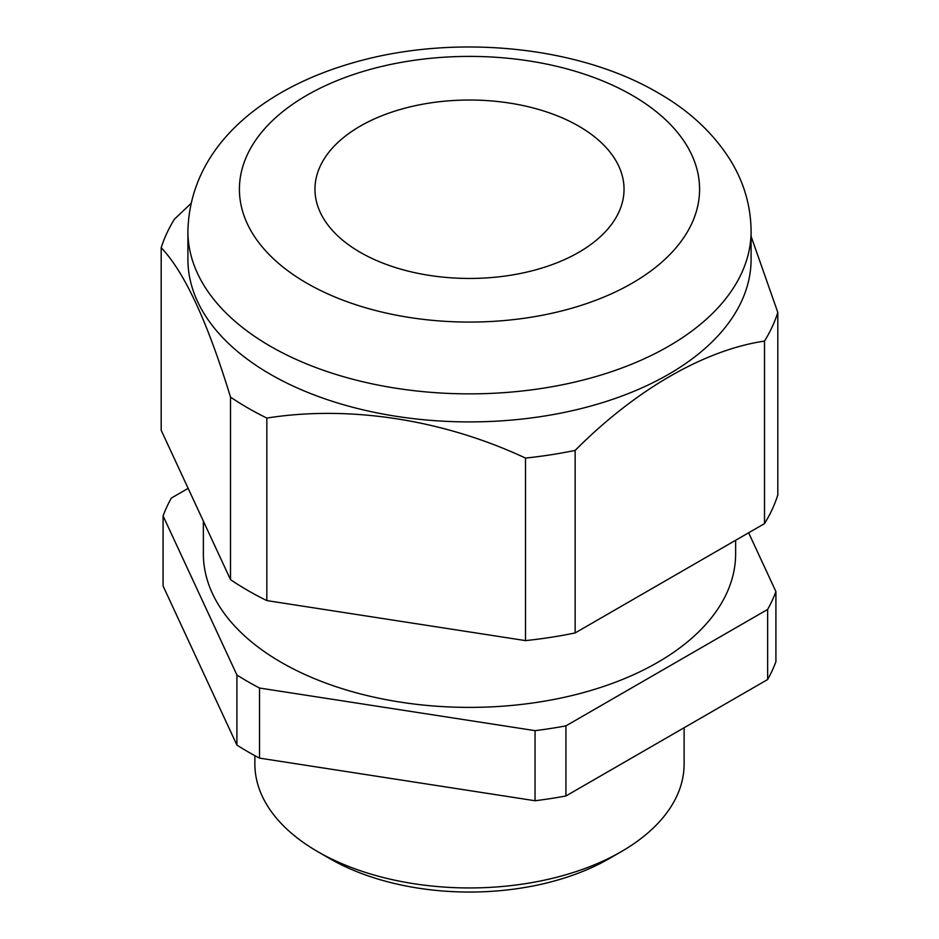 <?xml version="1.0" encoding="UTF-8"?>
<svg xmlns="http://www.w3.org/2000/svg" width="939" height="939" viewBox="0 0 939 939"><rect width="100%" height="100%" fill="white"/><g stroke="black" fill="none" stroke-linecap="round" stroke-linejoin="round"><path stroke-width="1.41" d="M360.236 252.321A154.536 89.217 180 0 1 314.964 189.232A154.536 89.217 180 0 1 410.366 106.811A154.536 89.217 180 0 1 578.764 126.155A154.536 89.217 180 0 1 624.036 189.232A154.536 89.217 180 0 1 528.634 271.664A154.536 89.217 180 0 1 360.236 252.321M270.385 374.285A281.594 162.576 0 0 0 577.262 409.533A281.594 162.576 0 0 0 751.094 259.328L751.094 231.299A281.594 162.576 180 0 1 577.262 381.492A281.594 162.576 180 0 1 270.385 346.256A281.594 162.576 180 0 1 187.906 231.299L187.906 259.328A281.594 162.576 0 0 0 270.385 374.285M621.266 851.65L609.129 858.657A197.46 113.995 180 0 1 329.882 858.657L317.734 851.65A214.62 123.913 0 0 0 621.266 851.65A214.62 123.913 0 0 0 684.12 764.029L684.12 727.737M203.364 521.145L203.364 553.74A266.136 153.656 0 0 0 281.313 662.394A266.136 153.656 0 0 0 571.346 695.693A266.136 153.656 0 0 0 735.636 553.74L735.636 540.277M266.84 418.066A313.356 180.91 180 0 1 247.931 408.007A313.356 180.91 180 0 1 230.501 397.091L230.501 579.621A313.356 180.91 0 0 0 266.84 600.596L525.511 640.609A313.356 180.91 0 0 0 575.149 632.933L764.51 523.61A313.356 180.91 0 0 0 777.809 494.947L777.809 312.417A313.356 180.91 180 0 1 764.51 341.08C704.473 350.012 635.715 389.544 575.149 450.403A313.356 180.91 180 0 1 525.511 458.079C443.501 419.674 349.578 404.979 266.84 418.066L266.84 600.596M751.094 236.299L777.809 312.417M188.152 488.362L171.356 498.057A313.356 180.91 0 0 0 163.081 515.898L236.91 674.977A313.356 180.91 0 0 0 259.516 688.029L535.054 730.648A313.356 180.91 0 0 0 565.935 725.87L767.644 609.423A313.356 180.91 0 0 0 775.919 591.582L748.629 532.777M775.919 591.582L775.919 661.678A313.356 180.91 180 0 1 767.644 679.519L565.935 795.967A313.356 180.91 180 0 1 535.054 800.744L259.516 758.125A313.356 180.91 180 0 1 236.91 745.073L163.081 585.995L163.081 515.898M767.644 609.423L767.644 679.519M565.935 795.967L565.935 725.87M236.91 674.977L236.91 745.073M535.054 730.648L535.054 800.744M259.516 758.125L259.516 688.029M230.501 397.091C207.496 321.713 184.396 271.934 161.191 247.743L161.191 430.273L230.501 579.621M764.51 341.08L764.51 523.61M575.149 632.933L575.149 450.403M161.191 247.743A313.356 180.91 180 0 1 174.49 219.092L190.922 203.587M525.511 458.079L525.511 640.609M329.882 858.657A197.46 113.995 180 0 1 329.871 858.657L317.734 851.65A214.62 123.913 0 0 1 254.88 764.029L254.88 755.649M306.807 283.167A230.078 132.833 0 0 0 632.193 283.167A230.078 132.833 0 0 0 632.193 95.309A230.078 132.833 0 0 0 306.807 95.309A230.078 132.833 0 0 0 306.807 283.167M751.094 231.299C750.871 206.521 744.263 183.305 731.27 161.649C714.145 133.819 689.707 110.861 657.946 92.761C577.403 45.53 454.03 33.968 355.165 62.185C263.296 87.867 189.784 146.32 187.906 231.299"/></g></svg>
